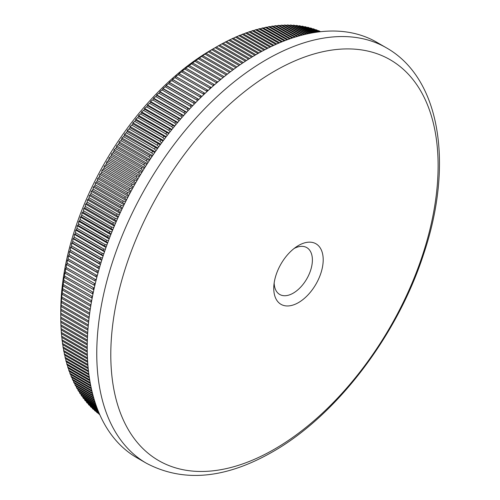 <?xml version="1.0" encoding="UTF-8"?>
<svg xmlns="http://www.w3.org/2000/svg" width="500" height="500" viewBox="0 0 500 500"><rect width="100%" height="100%" fill="white"/><g stroke="black" fill="none" stroke-linecap="round" stroke-linejoin="round"><path stroke-width="0.75" d="M298.481 245.512A34.962 20.188 -60 0 1 323.2 259.781A34.962 20.188 -60 0 1 298.481 302.6A34.962 20.188 -60 0 1 273.756 288.331A34.962 20.188 -60 0 1 273.825 286.181A34.962 20.188 -60 0 1 296.65 246.644A34.962 20.188 -60 0 1 298.481 245.512M274.15 283.05A27.05 15.619 120 0 0 279.731 294.469A27.05 15.619 120 0 0 293.256 293.131A27.05 15.619 120 0 0 310.931 269.294A27.05 15.619 120 0 0 306.781 247.613A27.05 15.619 120 0 0 294.106 248.487M274.456 71.206A231.45 133.631 120 0 0 110.794 354.675A231.45 133.631 120 0 0 274.456 449.169A231.45 133.631 120 0 0 438.113 165.694A231.45 133.631 120 0 0 274.456 71.206M87.713 332.638L60.769 317.087A221.581 127.931 120 0 0 60.769 317.738L60.769 311.238A213.625 123.338 -60 0 1 211.825 49.606A213.625 123.338 -60 0 1 211.825 49.6L218.588 45.706A221.581 127.931 120 0 1 219.713 45.069L246.456 60.506M99.675 414.438L98.775 413.919A221.581 127.931 120 0 0 99.513 414.475L99.75 414.613M98.775 413.919L98.663 413.556M99.4 413.806L96.581 412.181A221.581 127.931 120 0 0 97.306 412.769L99.5 414.038M96.581 412.181L96.456 411.725M99.062 413.025L94.45 410.363A221.581 127.931 120 0 0 95.156 410.975L99.181 413.3M94.45 410.363L94.3 409.819M98.669 412.088L92.381 408.456A221.581 127.931 120 0 0 93.062 409.1L98.806 412.419M92.381 408.456L92.212 407.819M98.225 411.006L90.363 406.469A221.581 127.931 120 0 0 91.025 407.137L98.375 411.381M90.363 406.469L90.181 405.744M97.731 409.775L88.406 404.394A221.581 127.931 120 0 0 89.05 405.087L97.9 410.2M88.406 404.394L88.212 403.581M97.206 408.406L86.512 402.231A221.581 127.931 120 0 0 87.137 402.956L97.381 408.875M86.512 402.231L86.306 401.337M96.644 406.9L84.681 399.994A221.581 127.931 120 0 0 85.281 400.744L96.831 407.413M84.681 399.994L84.462 399.012M96.056 405.262L82.906 397.669A221.581 127.931 120 0 0 83.488 398.45L96.256 405.819M82.906 397.669L82.688 396.613M95.456 403.5L81.2 395.269A221.581 127.931 120 0 0 81.762 396.075L95.656 404.1M81.2 395.269L80.975 394.125M94.838 401.613L79.556 392.788A221.581 127.931 120 0 0 80.094 393.619L95.044 402.25M79.556 392.788L79.325 391.569M94.219 399.606L77.975 390.231A221.581 127.931 120 0 0 78.494 391.087L94.425 400.288M77.975 390.231L77.744 388.931M93.594 397.488L76.463 387.6A221.581 127.931 120 0 0 76.956 388.481L93.8 398.206M76.463 387.6L76.231 386.225M92.981 395.262L75.019 384.888A221.581 127.931 120 0 0 75.487 385.794L93.181 396.012M75.019 384.888L74.781 383.438M92.375 392.925L73.637 382.106A221.581 127.931 120 0 0 74.088 383.038L92.575 393.713M73.637 382.106L73.406 380.581M91.788 390.487L72.319 379.25A221.581 127.931 120 0 0 72.75 380.2L91.981 391.306M72.319 379.25L72.094 377.656M91.219 387.95L71.075 376.319A221.581 127.931 120 0 0 71.481 377.3L91.406 388.8M71.075 376.319L70.856 374.656M90.675 385.319L69.9 373.325A221.581 127.931 120 0 0 70.281 374.325L90.85 386.2M69.9 373.325L69.688 371.587M90.156 382.594L68.794 370.256A221.581 127.931 120 0 0 69.15 371.281L90.325 383.506M68.794 370.256L68.587 368.456M89.675 379.775L67.756 367.125A221.581 127.931 120 0 0 68.094 368.169L89.831 380.719M67.756 367.125L67.556 365.256M89.225 376.875L66.787 363.925A221.581 127.931 120 0 0 67.1 364.994L89.369 377.85M66.787 363.925L66.6 361.994M88.819 373.894L65.894 360.662A221.581 127.931 120 0 0 66.181 361.75L88.95 374.894M65.894 360.662L65.713 358.663M88.45 370.831L65.069 357.337A221.581 127.931 120 0 0 65.331 358.444L88.569 371.856M65.069 357.337L64.9 355.275M88.125 367.694L64.312 353.95A221.581 127.931 120 0 0 64.556 355.075L88.225 368.744M64.312 353.95L64.162 351.831M87.844 364.481L63.631 350.5A221.581 127.931 120 0 0 63.85 351.65L87.931 365.556M63.631 350.5L63.494 348.325M87.613 361.194L63.019 347A221.581 127.931 120 0 0 63.219 348.169L87.688 362.294M63.019 347L62.894 344.762M87.431 357.844L62.488 343.438A221.581 127.931 120 0 0 62.656 344.625L87.487 358.963M62.488 343.438L62.375 341.144M87.306 354.419L62.019 339.825A221.581 127.931 120 0 0 62.169 341.025L87.344 355.562M62.019 339.825L61.925 337.475M87.231 350.938L61.631 336.156A221.581 127.931 120 0 0 61.75 337.375L87.25 352.1M61.631 336.156L61.55 333.756M87.212 347.388L61.312 332.438A221.581 127.931 120 0 0 61.406 333.675L87.212 348.575M61.312 332.438L61.244 329.988M87.25 343.787L61.062 328.669A221.581 127.931 120 0 0 61.137 329.925L87.231 344.988M61.062 328.669L61.019 326.169M87.344 340.125L60.894 324.85A221.581 127.931 120 0 0 60.944 326.125L87.306 341.344M60.894 324.85L60.862 322.3M87.5 336.406L60.794 320.988A221.581 127.931 120 0 0 60.819 322.275L87.438 337.644M60.794 320.988L60.781 318.394M60.769 317.738A221.581 127.931 120 0 0 60.769 318.387L87.631 333.894M60.769 317.087L60.794 314.45A221.581 127.931 120 0 1 60.819 313.137L60.894 310.475A221.581 127.931 120 0 1 60.944 309.15L61.062 306.462A221.581 127.931 120 0 1 61.137 305.125L61.312 302.413A221.581 127.931 120 0 1 61.406 301.062L61.631 298.325A221.581 127.931 120 0 1 61.75 296.962L62.019 294.206A221.581 127.931 120 0 1 62.169 292.831L62.488 290.056A221.581 127.931 120 0 1 62.656 288.669L63.019 285.875A221.581 127.931 120 0 1 63.219 284.481L63.631 281.669A221.581 127.931 120 0 1 63.85 280.262L64.037 277.062L64.312 277.431A221.581 127.931 120 0 1 64.556 276.025L64.756 272.869L65.069 273.175A221.581 127.931 120 0 1 65.331 271.756L65.55 268.65L65.894 268.894A221.581 127.931 120 0 1 66.181 267.475L66.406 264.413L66.787 264.6A221.581 127.931 120 0 1 67.1 263.169L67.344 260.156L67.756 260.281A221.581 127.931 120 0 1 68.094 258.85L68.344 255.888L68.794 255.95A221.581 127.931 120 0 1 69.15 254.513L69.412 251.6L69.9 251.606A221.581 127.931 120 0 1 70.281 250.162L70.55 247.3L71.075 247.25A221.581 127.931 120 0 1 71.481 245.806L71.756 242.994L72.319 242.887A221.581 127.931 120 0 1 72.75 241.438L73.031 238.675L73.637 238.512A221.581 127.931 120 0 1 74.088 237.062L74.375 234.356L75.019 234.131A221.581 127.931 120 0 1 75.487 232.681L75.781 230.031L76.463 229.75A221.581 127.931 120 0 1 76.956 228.3L77.256 225.706L77.975 225.369A221.581 127.931 120 0 1 78.494 223.919L78.794 221.375L79.556 220.987A221.581 127.931 120 0 1 80.094 219.537L80.394 217.05L81.2 216.612A221.581 127.931 120 0 1 81.762 215.156L82.062 212.731L82.906 212.237A221.581 127.931 120 0 1 83.488 210.787L83.787 208.419L84.681 207.869A221.581 127.931 120 0 1 85.281 206.425L85.575 204.112L86.512 203.512A221.581 127.931 120 0 1 87.137 202.069L87.431 199.812L88.406 199.169A221.581 127.931 120 0 1 89.05 197.725L89.338 195.531L90.363 194.831A221.581 127.931 120 0 1 91.025 193.4L91.312 191.262L92.381 190.512A221.581 127.931 120 0 1 93.062 189.088L93.338 187.013L94.45 186.213A221.581 127.931 120 0 1 95.156 184.794L95.425 182.775L96.581 181.931A221.581 127.931 120 0 1 97.306 180.519L97.569 178.562L98.775 177.675A221.581 127.931 120 0 1 99.513 176.269L99.763 174.369L101.019 173.438A221.581 127.931 120 0 1 101.775 172.037L102.019 170.206L103.312 169.225A221.581 127.931 120 0 1 104.087 167.838L104.319 166.062L105.669 165.044A221.581 127.931 120 0 1 106.456 163.663L106.681 161.95L108.075 160.888A221.581 127.931 120 0 1 108.881 159.512L109.087 157.869L110.531 156.762A221.581 127.931 120 0 1 111.356 155.4L111.544 153.819L113.038 152.669A221.581 127.931 120 0 1 113.875 151.325L114.05 149.8L115.588 148.613A221.581 127.931 120 0 1 116.45 147.281L116.606 145.819L118.194 144.594A221.581 127.931 120 0 1 119.069 143.275L119.206 141.875L120.844 140.619A221.581 127.931 120 0 1 121.731 139.306L121.856 137.975L123.537 136.675A221.581 127.931 120 0 1 124.444 135.381L124.544 134.113L126.275 132.781A221.581 127.931 120 0 1 127.194 131.5L127.275 130.294L129.056 128.925A221.581 127.931 120 0 1 129.987 127.662L130.05 126.519L131.881 125.119A221.581 127.931 120 0 1 132.825 123.869L132.869 122.794L134.744 121.363A221.581 127.931 120 0 1 135.706 120.125L135.719 119.113L137.65 117.656A221.581 127.931 120 0 1 138.619 116.438L138.613 115.487L140.588 114A221.581 127.931 120 0 1 141.569 112.794L141.537 111.906L143.562 110.394A221.581 127.931 120 0 1 144.556 109.213L144.5 108.387L146.575 106.844A221.581 127.931 120 0 1 147.581 105.681L147.494 104.919L149.619 103.35A221.581 127.931 120 0 1 150.638 102.206L150.519 101.506L152.694 99.919A221.581 127.931 120 0 1 153.719 98.794L153.575 98.156L155.8 96.544A221.581 127.931 120 0 1 156.838 95.438L156.662 94.862L158.938 93.231A221.581 127.931 120 0 1 159.981 92.144L159.781 91.631L162.1 89.981A221.581 127.931 120 0 1 163.15 88.912L162.919 88.469L165.287 86.794A221.581 127.931 120 0 1 166.35 85.75L166.081 85.363L168.5 83.675A221.581 127.931 120 0 1 169.569 82.656L169.269 82.325L171.737 80.619A221.581 127.931 120 0 1 172.812 79.625L172.481 79.356L174.994 77.638A221.581 127.931 120 0 1 176.075 76.662L175.712 76.456L178.269 74.725A221.581 127.931 120 0 1 179.363 73.775L178.956 73.625L181.569 71.881A221.581 127.931 120 0 1 182.662 70.956L182.225 70.869L184.881 69.112A221.581 127.931 120 0 1 185.981 68.213L185.506 68.181L188.206 66.419A221.581 127.931 120 0 1 189.312 65.544L191.55 63.8A221.581 127.931 120 0 1 192.662 62.95L194.9 61.256A221.581 127.931 120 0 1 196.019 60.431L198.269 58.794A221.581 127.931 120 0 1 199.387 57.994L201.637 56.406A221.581 127.931 120 0 1 202.763 55.631L205.019 54.1A221.581 127.931 120 0 1 206.144 53.356L208.406 51.875A221.581 127.931 120 0 1 209.531 51.156L211.8 49.737A221.581 127.931 120 0 1 212.925 49.044L215.194 47.675A221.581 127.931 120 0 1 216.319 47.013L211.825 49.606M224.163 76.681L196.019 60.431M223.075 77.556L223.031 77.5A221.581 127.931 -60 0 1 224.144 76.669M220.956 79.294L192.662 62.95M219.831 80.231L219.681 80.037A221.581 127.931 -60 0 1 220.787 79.188M217.756 81.975L189.312 65.544M216.588 82.975L216.337 82.656A221.581 127.931 -60 0 1 217.444 81.781M214.569 84.731L185.981 68.213M213.363 85.787L213.006 85.356A221.581 127.931 -60 0 1 214.112 84.45M211.381 87.55L182.662 70.956M210.144 88.675L209.694 88.125A221.581 127.931 -60 0 1 210.794 87.194M208.212 90.438L179.363 73.775M206.938 91.619L206.4 90.962A221.581 127.931 -60 0 1 207.494 90.013M205.056 93.394L176.075 76.662M203.75 94.631L203.125 93.875A221.581 127.931 -60 0 1 204.206 92.906M201.906 96.412L172.812 79.625M200.581 97.713L199.862 96.862A221.581 127.931 -60 0 1 200.944 95.862M198.781 99.494L169.569 82.656M197.431 100.85L196.631 99.913A221.581 127.931 -60 0 1 197.7 98.894M195.669 102.638L166.35 85.75M194.294 104.05L193.419 103.031A221.581 127.931 -60 0 1 194.481 101.994M192.575 105.85L163.15 88.912M191.188 107.312L190.225 106.219A221.581 127.931 -60 0 1 191.281 105.156M189.5 109.113L159.981 92.144M188.1 110.638L187.062 109.469A221.581 127.931 -60 0 1 188.113 108.387M186.45 112.444L156.838 95.438M185.031 114.012L183.931 112.781A221.581 127.931 -60 0 1 184.969 111.675M183.425 115.825L153.719 98.794M181.994 117.45L180.825 116.156A221.581 127.931 -60 0 1 181.85 115.031M180.425 119.262L150.638 102.206M178.988 120.938L177.75 119.594A221.581 127.931 -60 0 1 178.762 118.45M177.444 122.756L147.581 105.681M176.006 124.481L174.706 123.088A221.581 127.931 -60 0 1 175.712 121.919M174.5 126.306L144.556 109.213M173.056 128.075L171.694 126.631A221.581 127.931 -60 0 1 172.688 125.45M171.581 129.906L141.569 112.794M170.138 131.719L168.719 130.238A221.581 127.931 -60 0 1 169.7 129.037M168.694 133.556L138.619 116.438M167.25 135.412L165.775 133.894A221.581 127.931 -60 0 1 166.75 132.675M165.837 137.256L135.706 120.125M164.4 139.15L162.875 137.606A221.581 127.931 -60 0 1 163.831 136.369M163.012 141L132.825 123.869M161.581 142.938L160.012 141.363A221.581 127.931 -60 0 1 160.956 140.113M160.225 144.794L129.987 127.662M158.806 146.769L157.188 145.169A221.581 127.931 -60 0 1 158.119 143.9M157.475 148.631L127.194 131.5M156.062 150.638L154.406 149.019A221.581 127.931 -60 0 1 155.325 147.738M154.762 152.506L124.444 135.381M153.363 154.55L151.669 152.919A221.581 127.931 -60 0 1 152.569 151.619M152.088 156.431L149.863 155.544L121.731 139.306M150.706 158.5L148.975 156.856A221.581 127.931 -60 0 1 149.863 155.544M149.456 160.387L147.194 159.512L119.069 143.275M148.088 162.481L146.325 160.837A221.581 127.931 -60 0 1 147.194 159.512M146.862 164.381L144.575 163.519L116.45 147.281M145.512 166.506L143.719 164.856A221.581 127.931 -60 0 1 144.575 163.519M144.312 168.412L142.006 167.562L113.875 151.325M142.981 170.556L141.163 168.912A221.581 127.931 -60 0 1 142.006 167.562M141.806 172.475L139.481 171.644L111.356 155.4M140.5 174.644L138.656 173A221.581 127.931 -60 0 1 139.481 171.644M139.344 176.575L137.012 175.756L108.881 159.512M138.056 178.756L136.2 177.125A221.581 127.931 -60 0 1 137.012 175.756M136.931 180.7L134.588 179.9L106.456 163.663M135.669 182.9L133.8 181.281A221.581 127.931 -60 0 1 134.588 179.9M134.562 184.856L132.219 184.075L104.087 167.838M133.325 187.069L131.444 185.463A221.581 127.931 -60 0 1 132.219 184.075M132.238 189.037L129.9 188.275L101.775 172.037M131.031 191.262L129.144 189.675A221.581 127.931 -60 0 1 129.9 188.275M129.969 193.244L127.638 192.506L99.513 176.269M128.794 195.475L126.9 193.912A221.581 127.931 -60 0 1 127.638 192.506M127.75 197.475L125.431 196.756L97.306 180.519M126.6 199.706L124.712 198.175A221.581 127.931 -60 0 1 125.431 196.756M125.581 201.725L123.281 201.031L95.156 184.794M124.462 203.962L122.581 202.456A221.581 127.931 -60 0 1 123.281 201.031M123.462 205.994L121.188 205.325L93.062 189.088M122.381 208.225L120.506 206.756A221.581 127.931 -60 0 1 121.188 205.325M121.4 210.281L119.156 209.638L91.025 193.4M120.35 212.512L118.494 211.075A221.581 127.931 -60 0 1 119.156 209.638M119.394 214.581L117.181 213.969L89.05 197.725M118.375 216.806L116.538 215.406A221.581 127.931 -60 0 1 117.181 213.969M117.438 218.9L115.262 218.312L87.137 202.069M116.456 221.112L114.644 219.75A221.581 127.931 -60 0 1 115.262 218.312M115.538 223.225L113.413 222.662L85.281 206.425M114.594 225.425L112.812 224.112A221.581 127.931 -60 0 1 113.413 222.662M113.694 227.556L111.619 227.031L83.488 210.787M112.794 229.744L111.037 228.475A221.581 127.931 -60 0 1 111.619 227.031M111.912 231.9L109.887 231.4L81.762 215.156M111.044 234.069L109.331 232.85A221.581 127.931 -60 0 1 109.887 231.4M110.188 236.25L108.225 235.775L80.094 219.537M109.356 238.394L107.688 237.231A221.581 127.931 -60 0 1 108.225 235.775M108.519 240.6L106.625 240.156L78.494 223.919M107.725 242.725L106.106 241.612A221.581 127.931 -60 0 1 106.625 240.156M106.912 244.956L105.087 244.537L76.956 228.3M106.156 247.05L104.594 245.994A221.581 127.931 -60 0 1 105.087 244.537M105.363 249.306L103.619 248.925L75.487 232.681M104.65 251.375L103.144 250.375A221.581 127.931 -60 0 1 103.619 248.925M103.875 253.656L102.212 253.3L74.088 237.062M103.206 255.688L101.762 254.75A221.581 127.931 -60 0 1 102.212 253.3M102.45 258L100.881 257.675L72.75 241.438M101.819 260L100.45 259.125A221.581 127.931 -60 0 1 100.881 257.675M101.088 262.337L99.612 262.044L71.481 245.806M100.494 264.3L99.206 263.494A221.581 127.931 -60 0 1 99.612 262.044M99.787 266.669L98.413 266.406L70.281 250.162M99.231 268.587L98.031 267.85A221.581 127.931 -60 0 1 98.413 266.406M98.55 270.988L97.281 270.75L69.15 254.513M98.031 272.863L96.925 272.194A221.581 127.931 -60 0 1 97.281 270.75M97.375 275.3L96.219 275.087L68.094 258.85M96.894 277.125L95.887 276.525A221.581 127.931 -60 0 1 96.219 275.087M96.263 279.594L95.231 279.406L67.1 263.169M66.406 264.413L94.919 280.837A221.581 127.931 -60 0 1 95.231 279.406M95.213 283.869L66.181 267.475M94.812 285.587L94.019 285.138A221.581 127.931 -60 0 1 94.312 283.712M94.231 288.125L65.331 271.756M93.863 289.788L93.194 289.413A221.581 127.931 -60 0 1 93.462 288M93.312 292.362L64.556 276.025M92.981 293.969L92.444 293.675A221.581 127.931 -60 0 1 92.688 292.262M92.456 296.581L63.85 280.262M92.163 298.119L91.762 297.906A221.581 127.931 -60 0 1 91.981 296.506M91.669 300.769L63.219 284.481M91.406 302.25L91.15 302.113A221.581 127.931 -60 0 1 91.344 300.719M90.944 304.931L62.656 288.669M90.712 306.344L90.612 306.294A221.581 127.931 -60 0 1 90.781 304.913M146.45 463.275L136.894 457.756A239.881 138.494 -60 0 1 100.125 265.538A239.881 138.494 -60 0 1 256.831 54.15A239.881 138.494 -60 0 1 376.775 42.269L386.325 47.787A239.881 138.494 -60 0 0 266.388 59.662A239.881 138.494 -60 0 0 109.675 271.05A239.881 138.494 -60 0 0 146.45 463.275C183.25 482.638 225.219 478.875 272.356 451.981C336.463 415.681 397.319 335.706 423.644 254.069C453.688 165.05 440.819 78.481 386.325 47.787M242.244 63.3L215.194 47.675M243.294 62.587L216.319 47.013M240.125 64.75L212.925 49.044M239.069 65.481L211.8 49.737M236.944 66.981L209.531 51.156M235.888 67.744L208.406 51.875M233.756 69.294L206.144 53.356M232.694 70.081L205.019 54.1M230.556 71.681L202.763 55.631M229.5 72.494L201.637 56.406M227.362 74.144L199.387 57.994M226.3 74.975L198.269 58.794M223.031 77.5L194.9 61.256M219.681 80.037L191.55 63.8M216.337 82.656L188.206 66.419M213.006 85.356L184.881 69.112M209.694 88.125L181.569 71.881M206.4 90.962L178.269 74.725M203.125 93.875L174.994 77.638M199.862 96.862L171.737 80.619M196.631 99.913L168.5 83.675M193.419 103.031L165.287 86.794M190.225 106.219L162.1 89.981M187.062 109.469L158.938 93.231M183.931 112.781L155.8 96.544M180.825 116.156L152.694 99.919M177.75 119.594L149.619 103.35M174.706 123.088L146.575 106.844M171.694 126.631L143.562 110.394M168.719 130.238L140.588 114M165.775 133.894L137.65 117.656M162.875 137.606L134.744 121.363M160.012 141.363L131.881 125.119M157.188 145.169L129.056 128.925M154.406 149.019L126.275 132.781M151.669 152.919L123.537 136.675M148.975 156.856L120.844 140.619M146.325 160.837L118.194 144.594M143.719 164.856L115.588 148.613M141.163 168.912L113.038 152.669M138.656 173L110.531 156.762M136.2 177.125L108.075 160.888M133.8 181.281L105.669 165.044M131.444 185.463L103.312 169.225M129.144 189.675L101.019 173.438M126.9 193.912L98.775 177.675M124.712 198.175L96.581 181.931M122.581 202.456L94.45 186.213M120.506 206.756L92.381 190.512M118.494 211.075L90.363 194.831M116.538 215.406L88.406 199.169M114.644 219.75L86.512 203.512M112.812 224.112L84.681 207.869M111.037 228.475L82.906 212.237M109.331 232.85L81.2 216.612M107.688 237.231L79.556 220.987M106.106 241.612L77.975 225.369M104.594 245.994L76.463 229.75M103.144 250.375L75.019 234.131M101.762 254.75L73.637 238.512M100.45 259.125L72.319 242.887M99.206 263.494L71.075 247.25M98.031 267.85L69.9 251.606M96.925 272.194L68.794 255.95M95.887 276.525L67.756 260.281M94.919 280.837L66.787 264.6M94.019 285.138L65.894 268.894M93.194 289.413L65.069 273.175M92.444 293.675L64.312 277.431M91.762 297.906L63.631 281.669M91.15 302.113L63.019 285.875M90.612 306.294L62.488 290.056M90.281 309.062L62.169 292.831M90.081 310.406L62.019 294.206M89.7 313.1L61.75 296.962M89.519 314.425L61.631 298.325M89.175 317.094L61.406 301.062M89.019 318.406L61.312 302.413M88.719 321.044L61.137 305.125M88.575 322.344L61.062 306.462M88.319 324.956L60.944 309.15M88.2 326.244L60.894 310.475M87.987 328.819L60.819 313.137M87.888 330.094L60.794 314.45M320.544 31.706L319.312 30.994A221.581 127.931 120 0 0 318.456 30.65L320.331 31.731M319.837 31.788L316.712 29.981A221.581 127.931 120 0 0 315.837 29.669L319.562 31.819M318.962 31.894L314.062 29.062A221.581 127.931 120 0 0 313.175 28.775L318.637 31.931M317.925 32.025L311.369 28.238A221.581 127.931 120 0 0 310.462 27.981L317.55 32.075M316.737 32.188L308.625 27.5A221.581 127.931 120 0 0 307.712 27.281L316.312 32.244M315.406 32.381L305.844 26.862A221.581 127.931 120 0 0 304.913 26.669L314.931 32.456M313.931 32.612L303.025 26.312A221.581 127.931 120 0 0 302.075 26.156L313.412 32.7M312.325 32.887L300.156 25.863A221.581 127.931 120 0 0 299.2 25.738L311.769 32.987M310.594 33.206L297.256 25.506A221.581 127.931 120 0 0 296.288 25.406L309.994 33.325M308.75 33.575L294.319 25.244A221.581 127.931 120 0 0 293.331 25.175L308.113 33.706M306.788 33.994L291.337 25.075A221.581 127.931 120 0 0 290.344 25.044L306.112 34.144M304.725 34.469L288.331 25.006A221.581 127.931 120 0 0 287.325 25L304.019 34.638M302.562 35L285.287 25.025A221.581 127.931 120 0 0 284.269 25.056L301.825 35.188M300.306 35.594L282.213 25.144A221.581 127.931 120 0 0 281.181 25.2L299.544 35.8M297.969 36.244L279.106 25.356A221.581 127.931 120 0 0 278.069 25.444L297.175 36.481M295.55 36.969L275.969 25.663A221.581 127.931 120 0 0 274.925 25.781L294.731 37.219M293.056 37.756L272.806 26.062A221.581 127.931 120 0 0 271.75 26.219L292.213 38.031M290.494 38.612L269.619 26.556A221.581 127.931 120 0 0 268.556 26.744L289.631 38.913M287.863 39.538L266.406 27.15A221.581 127.931 120 0 0 265.331 27.363L286.981 39.862M285.175 40.538L263.169 27.831A221.581 127.931 120 0 0 262.094 28.081L284.275 40.888M282.431 41.612L259.913 28.613A221.581 127.931 120 0 0 258.825 28.887L281.512 41.988M279.637 42.763L256.631 29.481A221.581 127.931 120 0 0 255.544 29.787L278.7 43.163M276.794 43.987L253.337 30.444A221.581 127.931 120 0 0 252.244 30.787L275.837 44.413M273.906 45.287L250.025 31.5A221.581 127.931 120 0 0 248.925 31.869L272.938 45.738M270.975 46.669L246.7 32.65A221.581 127.931 120 0 0 245.594 33.05L269.994 47.138M268.012 48.125L243.356 33.888A221.581 127.931 120 0 0 242.244 34.319L267.019 48.625M265.012 49.656L240 35.219A221.581 127.931 120 0 0 238.888 35.681L264.006 50.181M261.981 51.269L236.637 36.637A221.581 127.931 120 0 0 235.519 37.131L260.969 51.819M258.919 52.962L233.263 38.15A221.581 127.931 120 0 0 232.144 38.669L257.9 53.537M255.831 54.731L229.881 39.75A221.581 127.931 120 0 0 228.762 40.3L254.806 55.331M252.725 56.575L226.494 41.431A221.581 127.931 120 0 0 225.375 42.013L251.694 57.206M249.6 58.506L223.106 43.206A221.581 127.931 120 0 0 221.981 43.812L248.556 59.162M245.406 61.188L218.588 45.706M219.737 45.081L221.981 43.812M223.162 43.244L225.375 42.013M226.588 41.487L228.762 40.3M230.006 39.819L232.144 38.669M233.419 38.237L235.519 37.131M236.825 36.75L238.888 35.681M240.225 35.35L242.244 34.319M243.612 34.038L245.594 33.05M246.988 32.819L248.925 31.869M250.356 31.688L252.244 30.787M253.7 30.656L255.544 29.787M257.038 29.712L258.825 28.887M260.35 28.863L262.094 28.081M263.644 28.106L265.331 27.363M266.919 27.444L268.556 26.744M270.169 26.881L271.75 26.219M273.4 26.406L274.925 25.781M276.606 26.025L278.069 25.444M279.781 25.744L281.181 25.2M282.931 25.556L284.269 25.056M286.05 25.469L287.325 25M289.137 25.469L290.344 25.044M292.194 25.569L293.331 25.175M295.219 25.762L296.288 25.406M298.206 26.056L299.2 25.738M301.156 26.444L302.075 26.156M304.075 26.925L304.913 26.669M306.95 27.5L307.712 27.281M309.788 28.169L310.462 27.981M312.581 28.938L313.175 28.775M315.331 29.794L315.837 29.669M318.044 30.75L318.456 30.65M96.875 277.206L67.344 260.156M97.994 273.006L68.344 255.888M99.175 268.781L69.412 251.6M100.419 264.544L70.55 247.3M101.725 260.294L71.756 242.994M103.094 256.031L73.031 238.675M104.519 251.762L74.375 234.356M106.006 247.481L75.781 230.031M107.556 243.194L77.256 225.706M109.162 238.912L78.794 221.375M110.825 234.619L80.394 217.05M112.55 230.331L82.062 212.731M114.331 226.05L83.787 208.419M116.169 221.775L85.575 204.112M118.062 217.5L87.431 199.812M120.013 213.238L89.338 195.531M122.013 208.994L91.312 191.262M124.075 204.756L93.338 187.013M126.181 200.538L95.425 182.775M128.344 196.331L97.569 178.562M130.556 192.15L99.763 174.369M132.819 187.987L102.019 170.206M135.131 183.85L104.319 166.062M137.487 179.737L106.681 161.95M139.894 175.656L109.087 157.869M142.344 171.6L111.544 153.819M144.838 167.575L114.05 149.8M147.375 163.581L116.606 145.819M149.956 159.631L119.206 141.875M152.575 155.712L121.856 137.975M155.231 151.831L124.544 134.113M157.931 147.994L127.275 130.294M160.662 144.194L130.05 126.519M163.431 140.438L132.869 122.794M166.238 136.731L135.719 119.113M169.075 133.075L138.613 115.487M171.938 129.462L141.537 111.906M174.831 125.9L144.5 108.387M177.756 122.394L147.494 104.919M180.706 118.938L150.519 101.506M183.681 115.538L153.575 98.156M186.675 112.194L156.662 94.862M189.694 108.906L159.781 91.631M192.731 105.681L162.919 88.469M195.794 102.513L166.081 85.363M198.863 99.412L169.269 82.325M201.95 96.375L172.481 79.356"/></g></svg>
